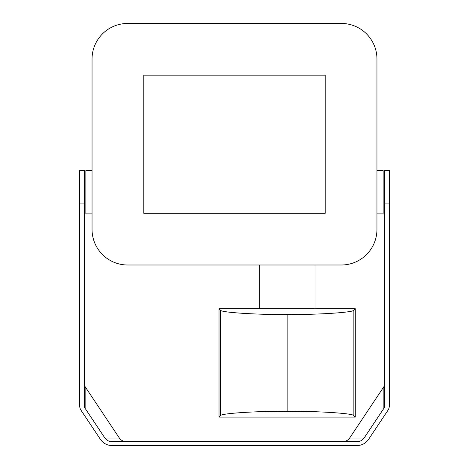 <?xml version="1.0" encoding="UTF-8"?>
<svg xmlns="http://www.w3.org/2000/svg" width="469" height="469" viewBox="0 0 469 469"><rect width="100%" height="100%" fill="white"/><g stroke="black" fill="none" stroke-linecap="round" stroke-linejoin="round"><path stroke-width="0.7" d="M376.953 229.382L376.953 59.065A35.615 35.615 0 0 0 341.338 23.45L127.662 23.45A35.615 35.615 0 0 0 92.047 59.065L92.047 229.382A35.615 35.615 0 0 0 127.662 264.997L341.338 264.997A35.615 35.615 0 0 0 376.953 229.382M325.234 75.163L143.766 75.163L143.766 213.284L325.234 213.284L325.234 75.163M92.047 213.899L85.856 213.899L85.856 170.546L92.047 170.546M376.953 213.899L383.144 213.899L383.144 170.546L376.953 170.546M355.273 417.111L355.273 308.725L219.017 308.725L219.017 417.111L355.273 417.111L353.861 415.698C354.101 413.459 319.061 411.131 287.145 411.266C255.23 411.131 220.19 413.459 220.43 415.698L219.017 417.111M220.43 415.698L220.43 310.138C220.19 312.377 255.23 314.705 287.145 314.57C319.061 314.705 354.101 312.377 353.861 310.138L355.273 308.725M220.43 310.138L219.017 308.725M287.145 314.57L287.145 411.266M364.114 438.017C362.502 440.244 360.368 441.417 357.718 441.528L111.282 441.528C108.632 441.417 106.498 440.244 104.886 438.017L85.135 408.393A6.191 5.364 0 0 1 84.309 405.708L84.309 170.546L79.66 170.546L79.66 405.708A10.84 9.386 180 0 0 81.114 410.404L100.448 439.406C103.274 443.311 107.002 445.357 111.64 445.55L357.36 445.55C361.998 445.357 365.726 443.311 368.552 439.406L387.886 410.404A10.84 9.386 0 0 0 389.34 405.708L389.34 170.546L384.691 170.546L384.691 405.708A6.191 5.364 180 0 1 383.865 408.393L364.114 438.017L349.663 438.017C348.051 440.244 345.917 441.417 343.267 441.528M84.309 384.035A6.191 5.364 180 0 0 85.135 386.714L85.135 408.393M104.886 438.017L119.337 438.017L85.135 386.714M119.337 438.017C120.949 440.244 123.083 441.417 125.733 441.528M349.663 438.017L383.865 386.714L383.865 408.393M384.691 384.035A6.191 5.364 0 0 1 383.865 386.714M353.861 310.138L353.861 415.698M79.66 203.065L84.309 203.065M389.34 203.065L384.691 203.065M259.275 264.997L259.275 308.725M315.016 264.997L315.016 308.725"/></g></svg>
